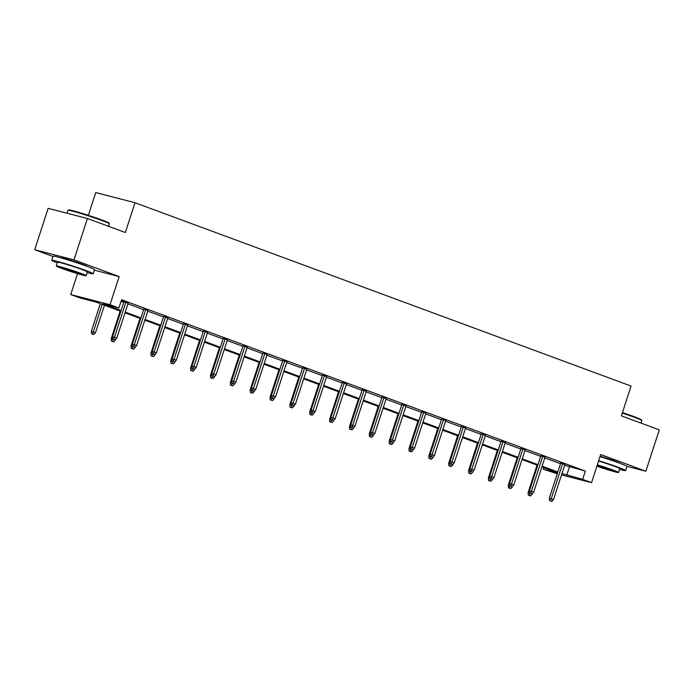 <?xml version="1.0" encoding="UTF-8"?>
<svg xmlns="http://www.w3.org/2000/svg" width="694" height="694" viewBox="0 0 694 694"><rect width="100%" height="100%" fill="white"/><g stroke="black" fill="none" stroke-linecap="round" stroke-linejoin="round"><path stroke-width="1.04" d="M86.967 266.314A13.585 0.668 -162 0 0 86.984 266.288A13.585 0.668 -162 0 0 82.343 264.232A13.585 0.668 -162 0 0 68.68 259.703A13.585 0.668 -162 0 0 61.141 257.89A13.585 0.668 -162 0 0 61.141 257.925M619.395 463.08A13.585 0.668 -162 0 0 619.421 463.063A13.585 0.668 -162 0 0 614.771 460.998A13.585 0.668 -162 0 0 600.145 456.192M120.851 311.311L95.564 301.959L79.645 297.847L70.736 294.551L110.008 304.709L118.917 307.997L102.998 303.885L121.094 310.574M77.528 273.644L70.736 294.551M94.341 270.157L119.151 276.576L73.972 259.877L87.418 218.506L48.146 208.347L34.7 249.727L52.987 256.485M88.355 215.322L95.746 192.576L135.018 202.735L631.054 386.055L621.382 415.845L659.3 429.855L645.854 471.226L600.683 454.535L591.54 482.668L561.515 474.904M557.239 473.794L543.359 469.222L557.534 472.883M543.87 467.643L543.359 469.222M73.972 259.877L34.7 249.727M626.908 466.333L645.854 471.226M564.656 465.232L585.32 471.105L121.606 299.73L118.917 307.997M121.094 301.3L123.784 302.298M127.922 303.825L143.632 309.637M147.77 311.164L163.48 316.967M167.627 318.503L183.337 324.306M187.475 325.833L203.186 331.645M207.324 333.172L223.034 338.976M227.181 340.511L242.891 346.315M247.029 347.85L262.74 353.654M266.878 355.181L282.597 360.993M286.735 362.52L302.445 368.323M306.583 369.859L322.294 375.662M326.44 377.189L342.151 383.001M346.289 384.528L361.999 390.332M366.137 391.867L381.856 397.671M385.994 399.197L401.705 405.01M405.843 406.537L421.553 412.349M425.7 413.876L441.41 419.679M445.548 421.215L461.258 427.018M465.396 428.545L481.107 434.357M485.253 435.884L500.964 441.688M505.102 443.223L520.812 449.027M524.95 450.553L540.669 456.366M544.807 457.893L560.518 463.705M564.838 464.676L560.7 463.15M544.99 457.346L540.843 455.811M525.132 450.007L520.994 448.471M505.284 442.668L501.146 441.141M485.427 435.329L481.289 433.802M465.579 427.998L461.441 426.463M445.73 420.659L441.584 419.133M425.873 413.32L421.735 411.794M406.025 405.99L401.887 404.455M386.168 398.651L382.03 397.115M366.319 391.312L362.181 389.785M346.471 383.973L342.324 382.446M326.614 376.642L322.476 375.107M306.765 369.303L302.627 367.777M286.917 361.964L282.77 360.438M267.06 354.634L262.922 353.099M247.211 347.295L243.073 345.768M227.354 339.956L223.216 338.429M207.506 332.617L203.368 331.09M187.658 325.286L183.511 323.751M167.801 317.947L163.663 316.421M147.952 310.608L143.814 309.082M128.095 303.278L121.285 300.719M121.277 300.754L123.957 301.743M119.151 276.576L110.008 304.709M585.32 471.105L582.63 479.372L591.54 482.668M87.418 218.506L125.336 232.525L135.018 202.735M557.594 472.709L541.875 466.906M537.737 465.37L522.027 459.567M517.889 458.04L502.178 452.228M498.032 450.701L482.321 444.897M478.183 443.362L462.473 437.558M458.335 436.032L442.616 430.219M438.478 428.692L422.767 422.889M418.629 421.353L402.919 415.55M398.772 414.023L383.062 408.211M378.924 406.684L363.214 400.872M359.076 399.345L343.365 393.541M339.219 392.006L323.508 386.202M319.37 384.676L303.66 378.863M299.522 377.336L283.803 371.533M279.665 369.997L263.954 364.194M259.816 362.667L244.106 356.855M239.959 355.328L224.249 349.516M220.111 347.989L204.4 342.185M200.262 340.65L184.543 334.846M180.405 333.32L164.695 327.507M160.557 325.98L144.846 320.177M140.7 318.641L124.989 312.838M561.966 473.508L582.63 479.372M125.232 312.1L140.943 317.904M145.081 319.44L160.791 325.243M164.938 326.77L180.648 332.582M184.786 334.109L200.497 339.921M204.635 341.448L220.354 347.252M224.492 348.787L240.202 354.591M244.34 356.117L260.05 361.93M264.197 363.456L279.908 369.26M284.046 370.796L299.756 376.599M303.894 378.126L319.604 383.938M323.751 385.465L339.461 391.277M343.599 392.804L359.31 398.608M363.448 400.143L379.167 405.947M383.305 407.473L399.015 413.286M403.153 414.812L418.864 420.616M423.01 422.152L438.721 427.955M442.859 429.482L458.569 435.294M462.707 436.821L478.426 442.633M482.564 444.16L498.275 449.964M502.413 451.499L518.123 457.303M522.27 458.829L537.98 464.642M542.118 466.168L557.829 471.972M569.401 466.984L566.712 475.26M560.787 462.889L549.301 498.231L551.21 498.726L562.634 463.566M550.594 500.955L551.869 501.424L550.594 500.955L551.21 498.726L553.5 499.567L564.925 464.416M549.301 498.231L549.535 500.678M551.869 501.424L553.5 499.567M528.308 495.186L530.641 495.932L528.308 495.186L528.073 492.74L537.043 465.119M528.073 492.74L529.661 493.148M532.272 494.076L530.641 495.932M529.366 495.464L529.93 493.434M622.423 412.618A21.254 1.05 18 0 1 634.229 416.704A21.254 1.05 18 0 1 641.49 419.861L641.82 420.521A21.774 1.076 -162 0 0 634.385 417.276A21.774 1.076 -162 0 0 622.275 413.095M641.013 423.097L641.829 420.581A21.774 1.076 -162 0 0 641.82 420.521M619.56 469.378A21.774 1.076 -162 0 0 625.598 470.558A21.774 1.076 -162 0 0 618.154 467.262A21.774 1.076 -162 0 0 598.67 460.729M625.598 470.558L626.942 466.42A21.774 1.076 -162 0 0 619.499 463.124A21.774 1.076 -162 0 0 600.015 456.6M598.566 461.042A15.676 0.772 18 0 1 614.433 466.299A15.676 0.772 18 0 1 619.794 468.667L618.562 472.475A15.676 0.772 -162 0 0 613.201 470.107A15.676 0.772 -162 0 0 597.334 464.85M596.901 466.168A15.676 0.772 -162 0 0 618.562 472.475M597.005 465.856A10.106 0.503 -162 0 0 597.491 466.038A10.106 0.503 -162 0 0 607.649 469.404A10.106 0.503 -162 0 0 613.253 470.758A10.106 0.503 -162 0 0 609.8 469.222A10.106 0.503 -162 0 0 597.23 465.162M68.021 210.308L68.671 209.97A21.254 1.05 18 0 1 80.886 212.989A21.254 1.05 18 0 1 101.801 219.929A21.254 1.05 18 0 1 109.053 223.095L109.392 223.746A21.774 1.076 -162 0 0 101.957 220.51A21.774 1.076 -162 0 0 80.521 213.396A21.774 1.076 -162 0 0 68.021 210.308A21.774 1.076 -162 0 0 67.977 210.351L67.04 213.24M108.576 226.331L109.4 223.806A21.774 1.076 -162 0 0 109.392 223.746M87.132 272.612A21.774 1.076 -162 0 0 93.161 273.783A21.774 1.076 -162 0 0 85.718 270.487A21.774 1.076 -162 0 0 63.822 263.234A21.774 1.076 -162 0 0 51.738 260.328A21.774 1.076 -162 0 0 57.307 262.922M93.161 273.783L94.505 269.645A21.774 1.076 -162 0 0 87.062 266.349A21.774 1.076 -162 0 0 65.158 259.096A21.774 1.076 -162 0 0 53.082 256.19L51.738 260.328M56.301 266.019L57.533 262.211A15.676 0.772 18 0 1 66.234 264.301A15.676 0.772 18 0 1 82.005 269.524A15.676 0.772 18 0 1 87.357 271.901L86.125 275.709A15.676 0.772 -162 0 0 80.764 273.332A15.676 0.772 -162 0 0 65.002 268.11A15.676 0.772 -162 0 0 56.301 266.019A15.676 0.772 -162 0 0 61.662 268.396A15.676 0.772 -162 0 0 77.424 273.618A15.676 0.772 -162 0 0 86.125 275.709M77.372 272.456A10.106 0.503 -162 0 0 67.205 269.09A10.106 0.503 -162 0 0 61.601 267.737A10.106 0.503 -162 0 0 65.054 269.272A10.106 0.503 -162 0 0 75.221 272.638A10.106 0.503 -162 0 0 80.825 273.983A10.106 0.503 -162 0 0 77.372 272.456M540.93 455.55L529.444 490.892L531.361 491.387L542.777 456.236M530.745 493.616L532.012 494.085L530.745 493.616L531.361 491.387L533.651 492.237L545.068 457.077M529.444 490.892L529.678 493.339M532.012 494.085L533.651 492.237M521.081 448.211L509.596 483.553L511.504 484.048L522.929 448.897M510.888 486.277L512.163 486.746L510.888 486.277L511.504 484.048L513.794 484.898L525.219 449.747M509.596 483.553L509.83 486.008M512.163 486.746L513.794 484.898M508.45 487.847L510.784 488.593L508.45 487.847L508.216 485.401L517.195 457.78M508.216 485.401L509.812 485.817M512.415 486.746L510.784 488.593M509.517 488.125L510.073 486.095M488.602 480.517L490.936 481.263L488.602 480.517L488.368 478.062L497.338 450.441M488.368 478.062L489.964 478.478M492.566 479.407L490.936 481.263M489.66 480.786L490.224 478.756M501.224 440.872L489.747 476.223L491.656 476.717L503.081 441.558M491.04 478.947L492.315 479.415L491.04 478.947L491.656 476.717L493.946 477.559L505.371 442.408M489.747 476.223L489.981 478.669M492.315 479.415L493.946 477.559M481.376 433.542L469.89 468.884L471.799 469.378L483.224 434.227M471.191 471.608L472.458 472.076L471.191 471.608L471.799 469.378L474.097 470.22L485.514 435.069M469.89 468.884L470.124 471.33M472.458 472.076L474.097 470.22M461.527 426.203L450.042 461.545L451.95 462.039L463.375 426.888M451.334 464.269L452.609 464.737L451.334 464.269L451.95 462.039L454.24 462.889L465.665 427.73M450.042 461.545L450.276 464M452.609 464.737L454.24 462.889M468.745 473.178L471.087 473.924L468.745 473.178L468.511 470.732L477.489 443.11M468.511 470.732L470.107 471.139M472.718 472.067L471.087 473.924M469.812 473.455L470.367 471.426M448.897 465.839L451.23 466.585L448.897 465.839L448.662 463.392L457.641 435.771M448.662 463.392L450.259 463.809M452.861 464.737L451.23 466.585M449.955 466.116L450.519 464.086M429.048 458.508L431.382 459.246L429.048 458.508L428.814 456.053L437.784 428.432M428.814 456.053L430.401 456.47M433.013 457.398L431.382 459.246M430.107 458.777L430.67 456.747M409.191 451.169L411.525 451.915L409.191 451.169L408.957 448.723L417.935 421.102M408.957 448.723L410.553 449.131M413.164 450.059L411.525 451.915M410.258 451.447L410.813 449.408M389.343 443.83L391.676 444.576L389.343 443.83L389.108 441.384L398.078 413.763M389.108 441.384L390.705 441.792M393.307 442.72L391.676 444.576M390.401 444.108L390.965 442.078M369.494 436.491L371.828 437.237L369.494 436.491L369.251 434.045L378.23 406.424M369.251 434.045L370.848 434.461M373.459 435.39L371.828 437.237M370.553 436.769L371.108 434.739M349.637 429.161L351.971 429.907L349.637 429.161L349.403 426.706L358.382 399.093M349.403 426.706L350.999 427.122M353.602 428.051L351.971 429.907M350.704 429.43L351.259 427.4M329.789 421.822L332.122 422.568L329.789 421.822L329.555 419.376L338.525 391.754M329.555 419.376L331.142 419.783M333.753 420.711L332.122 422.568M330.847 422.099L331.411 420.07M309.932 414.483L312.265 415.229L309.932 414.483L309.697 412.036L318.676 384.415M309.697 412.036L311.294 412.453M313.905 413.381L312.265 415.229M310.999 414.76L311.554 412.73M290.083 407.152L292.417 407.89L290.083 407.152L289.849 404.697L298.819 377.076M289.849 404.697L291.445 405.114M294.048 406.042L292.417 407.89M291.142 407.421L291.706 405.391M270.235 399.813L272.569 400.559L270.235 399.813L270.001 397.367L278.971 369.746M270.001 397.367L271.588 397.775M274.199 398.703L272.569 400.559M271.293 400.091L271.857 398.052M250.378 392.474L252.711 393.22L250.378 392.474L250.144 390.028L259.122 362.407M250.144 390.028L251.74 390.436M254.342 391.364L252.711 393.22M251.445 392.752L252 390.722M230.529 385.144L232.863 385.881L230.529 385.144L230.295 382.689L239.265 355.068M230.295 382.689L231.891 383.105M234.494 384.034L232.863 385.881M231.588 385.413L232.152 383.383M210.672 377.805L213.015 378.551L210.672 377.805L210.438 375.35L219.417 347.737M210.438 375.35L212.034 375.766M214.646 376.695L213.015 378.551M211.739 378.074L212.295 376.044M190.824 370.466L193.158 371.212L190.824 370.466L190.59 368.02L199.568 340.398M190.59 368.02L192.186 368.427M194.788 369.355L193.158 371.212M191.882 370.743L192.446 368.714M170.976 363.127L173.309 363.873L170.976 363.127L170.741 360.68L179.711 333.059M170.741 360.68L172.329 361.097M174.94 362.025L173.309 363.873M172.034 363.404L172.598 361.374M151.119 355.796L153.452 356.543L151.119 355.796L150.884 353.341L159.863 325.72M150.884 353.341L152.48 353.758M155.092 354.686L153.452 356.543M152.186 356.065L152.741 354.035M441.67 418.864L430.185 454.206L432.102 454.7L443.518 419.549M431.486 456.93L432.761 457.407L431.486 456.93L432.102 454.7L434.392 455.55L445.808 420.399M430.185 454.206L430.427 456.661M432.761 457.407L434.392 455.55M421.822 411.533L410.336 446.875L412.245 447.37L423.67 412.21M411.629 449.599L412.904 450.068L411.629 449.599L412.245 447.37L414.535 448.211L425.96 413.06M410.336 446.875L410.57 449.322M412.904 450.068L414.535 448.211M401.965 404.194L390.488 439.536L392.396 440.031L403.821 404.88M391.78 442.26L393.056 442.729L391.78 442.26L392.396 440.031L394.686 440.881L406.111 405.721M390.488 439.536L390.722 441.983M393.056 442.729L394.686 440.881M382.116 396.855L370.631 432.197L372.548 432.692L383.964 397.541M371.932 434.921L373.199 435.398L371.932 434.921L372.548 432.692L374.838 433.542L386.254 398.391M370.631 432.197L370.865 434.652M373.199 435.398L374.838 433.542M362.268 389.516L350.782 424.867L352.691 425.361L364.116 390.202M352.075 427.591L353.35 428.059L352.075 427.591L352.691 425.361L354.981 426.203L366.406 391.052M350.782 424.867L351.017 427.313M353.35 428.059L354.981 426.203M342.411 382.186L330.934 417.528L332.842 418.022L344.259 382.871M332.226 420.252L333.502 420.72L332.226 420.252L332.842 418.022L335.133 418.864L346.558 383.713M330.934 417.528L331.168 419.974M333.502 420.72L335.133 418.864M322.563 374.847L311.077 410.189L312.985 410.683L324.41 375.532M312.378 412.913L313.645 413.381L312.378 412.913L312.985 410.683L315.276 411.533L326.701 376.374M311.077 410.189L311.311 412.644M313.645 413.381L315.276 411.533M302.714 367.508L291.228 402.85L293.137 403.344L304.562 368.193M292.521 405.574L293.796 406.051L292.521 405.574L293.137 403.344L295.427 404.194L306.852 369.043M291.228 402.85L291.463 405.305M293.796 406.051L295.427 404.194M282.857 360.177L271.371 395.519L273.289 396.014L284.705 360.854M272.673 398.243L273.939 398.712L272.673 398.243L273.289 396.014L275.579 396.855L286.995 361.704M271.371 395.519L271.606 397.966M273.939 398.712L275.579 396.855M263.009 352.838L251.523 388.18L253.431 388.675L264.856 353.524M252.816 390.904L254.091 391.373L252.816 390.904L253.431 388.675L255.722 389.525L267.147 354.365M251.523 388.18L251.757 390.627M254.091 391.373L255.722 389.525M243.152 345.499L231.675 380.841L233.583 381.336L245.008 346.185M232.967 383.565L234.242 384.042L232.967 383.565L233.583 381.336L235.873 382.186L247.298 347.035M231.675 380.841L231.909 383.296M234.242 384.042L235.873 382.186M223.303 338.169L211.817 373.511L213.726 374.005L225.151 338.846M213.119 376.235L214.385 376.703L213.119 376.235L213.726 374.005L216.025 374.847L227.441 339.696M211.817 373.511L212.052 375.957M214.385 376.703L216.025 374.847M203.455 330.83L191.969 366.172L193.878 366.666L205.303 331.515M193.262 368.896L194.537 369.364L193.262 368.896L193.878 366.666L196.168 367.508L207.593 332.357M191.969 366.172L192.203 368.618M194.537 369.364L196.168 367.508M183.598 323.491L172.112 358.833L174.029 359.327L185.445 324.176M173.413 361.557L174.688 362.025L173.413 361.557L174.029 359.327L176.319 360.177L187.736 325.018M172.112 358.833L172.355 361.288M174.688 362.025L176.319 360.177M163.749 316.152L152.264 351.502L154.172 351.988L165.597 316.837M153.556 354.218L154.831 354.695L153.556 354.218L154.172 351.988L156.462 352.838L167.887 317.687M152.264 351.502L152.498 353.949M154.831 354.695L156.462 352.838M131.27 348.457L133.604 349.203L131.27 348.457L131.036 346.011L140.006 318.39M131.036 346.011L132.632 346.419M135.235 347.347L133.604 349.203M132.328 348.735L132.892 346.705M143.892 308.821L132.415 344.163L134.324 344.658L145.749 309.498M133.708 346.887L134.983 347.356L133.708 346.887L134.324 344.658L136.614 345.499L148.039 310.348M132.415 344.163L132.649 346.61M134.983 347.356L136.614 345.499M111.422 341.118L113.755 341.864L111.422 341.118L111.187 338.672L120.157 311.051M111.187 338.672L112.775 339.08M115.386 340.008L113.755 341.864M112.48 341.396L113.035 339.366M124.044 301.482L112.558 336.824L114.475 337.319L125.892 302.168M113.859 339.548L115.126 340.017L113.859 339.548L114.475 337.319L116.766 338.169L128.182 303.009M112.558 336.824L112.792 339.271M115.126 340.017L116.766 338.169M91.565 333.788L93.898 334.525L91.565 333.788L91.33 331.333L95.529 332.678L104.447 305.247M92.632 334.057L102.157 304.397M91.33 331.333L100.309 303.712M95.529 332.678L93.898 334.525"/></g></svg>
